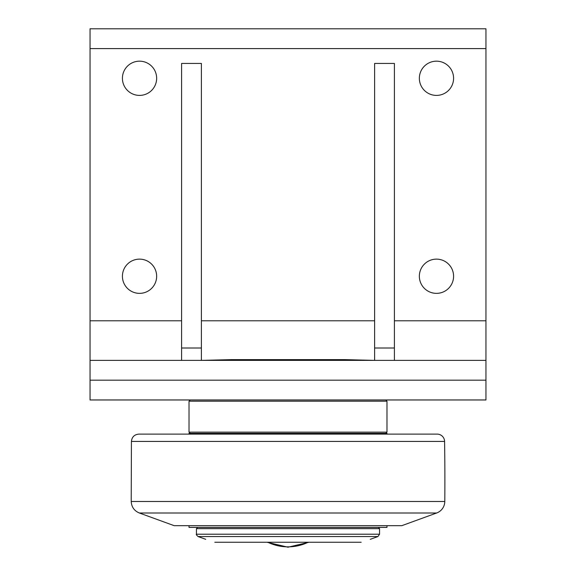 <?xml version="1.0" encoding="UTF-8"?>
<svg xmlns="http://www.w3.org/2000/svg" width="576" height="576" viewBox="0 0 576 576"><rect width="100%" height="100%" fill="white"/><g stroke="black" fill="none" stroke-linecap="round" stroke-linejoin="round"><path stroke-width="0.86" d="M197.683 527.407L196.445 528.638L379.555 528.638L378.317 527.407M214.805 542.254C203.011 538.416 203.011 538.416 214.805 542.254L361.195 542.254C372.989 538.416 372.989 538.416 361.195 542.254M386.978 525.672L386.978 527.407L189.022 527.407L189.022 525.672M189.022 434.117L189.022 433.375L386.978 433.375L386.978 434.117L138.838 434.117L437.162 434.117A7.423 7.423 0 0 1 444.578 441.425A2474.46 2474.46 0 0 1 444.787 501.48L131.213 501.48C131.537 507.01 134.251 510.847 139.356 513L436.644 513A12.37 12.37 0 0 0 444.787 501.48M436.644 513L401.825 525.672L174.175 525.672L139.356 513M385.74 433.375L386.978 432.137L189.022 432.137L189.022 401.206L386.978 401.206L385.74 399.967M374.609 348.005L394.402 348.005L394.402 63.439L374.609 63.439L374.609 360.382L344.902 359.633L231.098 359.633L201.391 360.382L201.391 348.005L181.598 348.005L181.598 360.382M394.402 348.005L394.402 360.382M485.957 360.382L90.043 360.382L90.043 380.174L485.957 380.174L485.957 28.8L90.043 28.8L90.043 48.593L485.957 48.593M201.391 348.005L201.391 63.439L181.598 63.439L181.598 348.005M90.043 380.174L90.043 399.967L485.957 399.967L485.957 380.174M156.65 276.25A17.114 17.114 0 0 1 130.975 291.067A17.114 17.114 0 0 1 130.975 261.425A17.114 17.114 0 0 1 156.65 276.25M453.586 78.293A17.114 17.114 0 0 1 427.91 93.11A17.114 17.114 0 0 1 427.91 63.468A17.114 17.114 0 0 1 453.586 78.293M156.65 78.293A17.114 17.114 0 0 1 130.975 93.11A17.114 17.114 0 0 1 130.975 63.468A17.114 17.114 0 0 1 156.65 78.293M453.586 276.25A17.114 17.114 0 0 1 427.91 291.067A17.114 17.114 0 0 1 427.91 261.425A17.114 17.114 0 0 1 453.586 276.25M181.598 320.789L90.043 320.789L90.043 360.382M90.043 320.789L90.043 48.593M379.555 528.638L379.555 534.211L196.445 534.211L196.445 528.638M196.445 534.211C195.948 534.29 196.488 535.068 198.072 536.537L377.928 536.537L379.555 534.211M267.797 542.254A46.663 46.663 0 0 0 308.203 542.254M131.213 501.48L131.422 441.425L444.578 441.425M485.957 320.789L394.402 320.789M374.609 320.789L201.391 320.789M370.274 539.323L377.928 536.537M205.726 539.323L198.072 536.537M267.005 542.254L288 547.2L308.995 542.254M131.422 441.425C131.911 436.975 134.388 434.542 138.838 434.117M190.26 433.375L189.022 432.137M386.978 401.206L386.978 432.137M190.26 399.967L189.022 401.206"/></g></svg>
